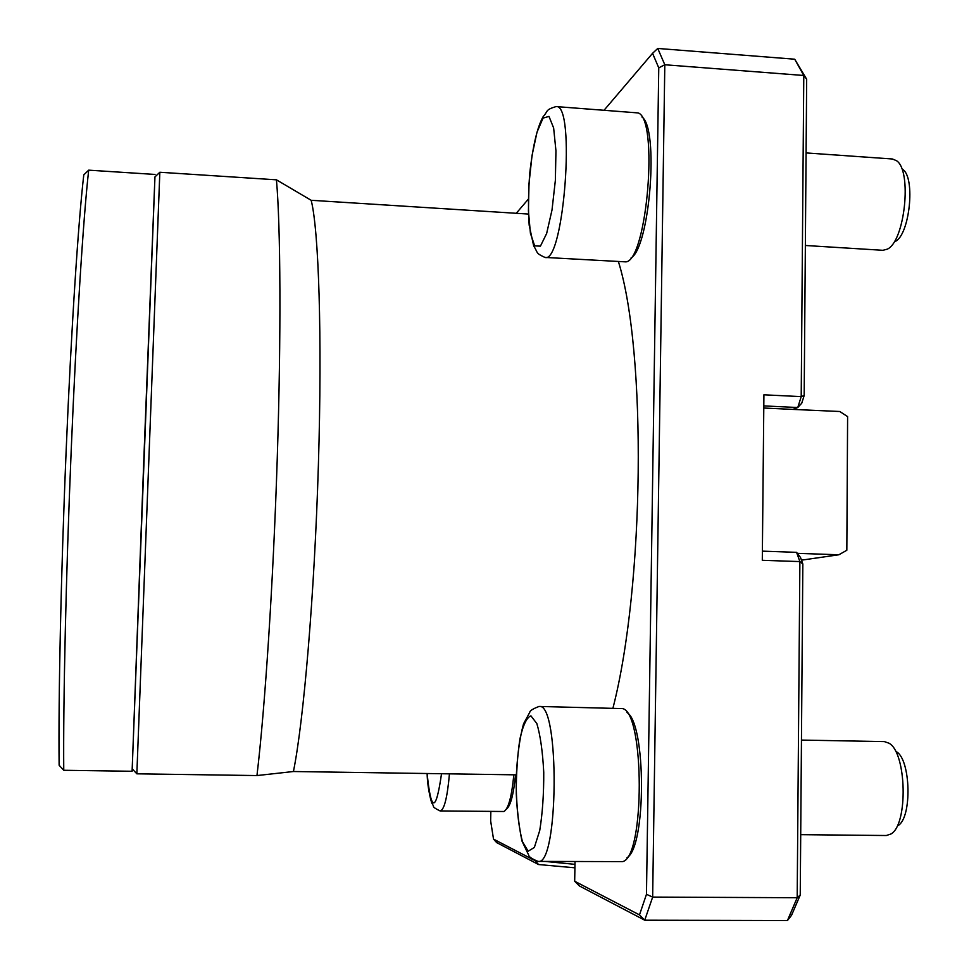 <?xml version="1.0" encoding="UTF-8"?>
<svg xmlns="http://www.w3.org/2000/svg" width="969" height="969" viewBox="0 0 969 969"><rect width="100%" height="100%" fill="white"/><g stroke="black" fill="none" stroke-linecap="round" stroke-linejoin="round"><path stroke-width="1.45" d="M136.847 773.819L132.196 768.805L144.054 453.746L154.931 176.939L159.837 172.252L136.847 773.819L256.955 775.563C264.985 708.303 273.234 583.217 277.243 458.712C281.252 334.148 280.574 226.601 276.444 179.822L311.17 200.292L528.432 214.064M256.955 775.563L293.425 771.518C303.66 721.372 314.489 594.736 318.389 465.132C322.326 335.456 318.692 229.423 311.17 200.292M806.668 79.216L803.785 75.485L664.807 64.753L657.745 48.45L794.713 59.206L806.668 79.216L804.173 395.522L801.738 403.213L797.766 407.525L801.206 396.624L803.785 75.485L794.713 59.206M639.492 914.893L644.724 920.199L787.434 920.55L797.184 897.73L652.658 897.088L644.724 920.199L579.401 885.957L574.678 881.245L639.492 914.893L646.468 894.314L658.763 67.854L652.561 53.319L604.208 110.066M787.434 920.55L791.528 915.33L800.237 895.041L797.184 897.73L799.885 561.584L802.841 564.006L800.237 895.041M804.173 395.522L801.206 396.624L763.911 394.807L762.3 560.3L799.885 561.584L796.579 552.342L800.503 557.466L802.841 564.006M763.911 408.022L792.787 409.402L797.766 407.525L763.802 405.902M762.385 551.143L796.579 552.342M658.763 67.854L664.807 64.753L652.658 897.088L646.468 894.314M574.92 867.812L538.534 864.53L496.637 842.57L493.524 839.118L533.58 859.915M534.67 860.484L535.421 860.787M545.329 861.453L574.98 864.348M535.251 860.726L538.534 864.53M293.425 771.518L516.283 774.849M612.989 707.988C644.615 585.106 646.711 351.929 618.476 261.812M159.837 172.252L276.444 179.822M490.847 811.525L490.641 820.864L493.524 839.118M657.745 48.45L652.561 53.319M528.287 199.19L516.271 213.289M574.678 881.245L575.029 861.683M631.037 257.984C649.848 247.325 659.271 128.09 641.89 116.946M506.302 809.212C510.457 806.305 513.534 794.846 515.532 774.837M627.016 857.698C646.468 846.797 646.166 723.044 626.955 712.554M538.376 706.522L539.515 706.474C559.779 703.446 558.641 866.25 538.134 861.405L537.359 861.308M539.152 706.449L622.607 708.605C644.627 712.542 644.954 857.274 622.619 861.623L538.134 861.405M449.446 773.843C447.339 797.499 444.262 809.854 440.217 810.932L439.914 810.896M513.824 774.812C511.705 796.639 508.41 808.873 503.928 811.501L440.217 810.932M555.443 106.602L556.158 106.578C576.022 103.61 563.825 264.065 545.014 257.427L544.324 257.306M556.158 106.578L638.099 112.925C658.859 118.69 647.026 260.031 625.998 261.884L545.014 257.427M801.46 740.074L884.382 741.6L889.058 743.235C906.657 752.695 908.316 824.655 890.959 833.982L886.32 835.52L800.709 834.66M896.41 751.714C910.86 759.623 912.217 817.848 897.997 825.612M806.087 152.92L892.473 159.001L896.579 160.745C912.362 170.895 904.78 241.62 887.301 249.154L882.929 250.305L805.36 245.484M902.793 169.466C915.717 177.896 909.564 235.14 895.199 241.475M797.342 553.335L838.863 554.777L846.833 550.259L847.609 416.609L839.76 411.498L792.787 409.402M801.46 560.167L838.863 554.777M132.256 768.877L132.099 771.276L63.748 770.27L59.121 765.244C58.346 697.607 60.974 573.733 66.146 450.803C71.331 327.825 78.344 221.598 83.782 174.856L88.688 170.156C83.407 216.995 76.442 325.027 71.197 450.464C65.94 575.852 63.155 702.089 63.748 770.27M154.955 176.927L132.099 771.276M155.028 174.444L88.688 170.156M530.915 715.849L536.838 723.552C540.363 735.338 542.664 751.593 543.742 772.293C543.851 793.89 542.519 813.27 539.745 830.445L534.367 847.427L528.166 851.218L522.424 841.613C519.202 829.161 517.155 813.173 516.271 793.635C516.223 773.577 517.434 755.336 519.929 738.911C523.042 725.115 526.7 717.423 530.915 715.849M441.525 773.734C435.905 812.688 431.096 812.616 427.111 773.516C427.535 790.51 432.235 805.469 432.186 803.604L433.458 805.966C432.901 806.923 435.142 808.582 440.168 810.932M543.04 118.109L548.987 116.401L553.638 127.969L555.952 150.825L555.37 180.27L552.015 209.946L546.649 233.468L540.436 246.138L534.67 245.884L530.418 233.275L528.432 211.06L529.013 183.48L532.042 155.476L537.008 132.184L543.04 118.109M538.037 861.405C531.872 858.849 528.735 856.717 528.638 855.009L521.928 840.947C517.906 820.913 515.992 800.031 516.186 778.313C517.167 756.353 519.626 738.208 523.539 723.855L529.777 712.3C529.801 710.749 532.902 708.811 539.067 706.449M556.061 106.566C544.699 110.018 548.442 110.975 543.197 116.559C537.698 126.345 533.12 143.787 529.728 173.427C528.299 192.758 528.117 210.007 529.171 225.159L533.677 245.896C538.413 253.309 535.13 252.861 544.929 257.415"/></g></svg>
